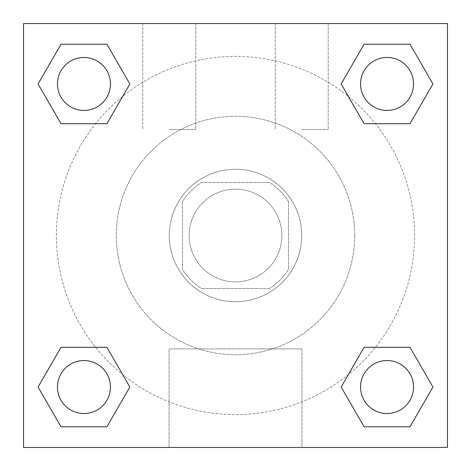 <?xml version="1.0" encoding="UTF-8"?>
<svg xmlns="http://www.w3.org/2000/svg" width="471" height="471" viewBox="0 0 471 471"><rect width="100%" height="100%" fill="white"/><g stroke="black" fill="none" stroke-linecap="round" stroke-linejoin="round"><path stroke-width="0.35" stroke-dasharray="2.35 1.77" d="M281.864 235.5A46.364 46.364 0 0 0 212.321 195.347A46.364 46.364 0 0 0 212.321 275.653A46.364 46.364 0 0 0 281.864 235.5A46.364 46.364 0 0 0 212.321 195.347A46.364 46.364 0 0 0 212.321 275.653A46.364 46.364 0 0 0 281.864 235.5M269.483 288.488L201.517 288.488A62.949 62.949 0 0 1 182.512 269.483L182.512 201.517A62.949 62.949 0 0 1 201.517 182.512L269.483 182.512A62.949 62.949 0 0 1 288.488 201.517L288.488 269.483A62.949 62.949 0 0 1 269.483 288.488L201.517 288.488A62.949 62.949 0 0 1 182.512 269.483L182.512 201.517A62.949 62.949 0 0 1 201.517 182.512L269.483 182.512A62.949 62.949 0 0 1 288.488 201.517L288.488 269.483A62.949 62.949 0 0 1 269.483 288.488M235.5 169.266A66.234 66.234 0 0 1 292.862 268.617A66.234 66.234 0 0 1 178.138 268.617A66.234 66.234 0 0 1 235.5 169.266A66.234 66.234 0 0 0 169.266 235.5A66.234 66.234 0 0 0 235.5 301.734A66.234 66.234 0 0 0 301.734 235.5A66.234 66.234 0 0 0 235.5 169.266M354.722 235.5A119.222 119.222 0 0 0 175.889 132.251A119.222 119.222 0 0 0 175.889 338.749A119.222 119.222 0 0 0 354.722 235.5A119.222 119.222 0 0 0 175.889 132.251A119.222 119.222 0 0 0 175.889 338.749A119.222 119.222 0 0 0 354.722 235.5M23.55 23.55L447.45 23.55L447.45 447.45L23.55 447.45L23.55 23.55L447.45 23.55L447.45 447.45L23.55 447.45L23.55 23.55L447.45 23.55L447.45 447.45L23.55 447.45L23.55 23.55M364.101 123.696L341.157 83.956L364.101 123.696L341.157 83.956L364.101 123.696L341.157 83.956L364.101 44.215L409.988 44.215L432.931 83.956L409.988 123.696L375.416 123.696M95.584 123.696L61.012 123.696L38.069 83.956L61.012 123.696L95.584 123.696L61.012 123.696L38.069 83.956L61.012 44.215L106.899 44.215L129.843 83.956L106.899 123.696L129.843 83.956L106.899 44.215L129.843 83.956L106.899 123.696M106.899 347.304L129.843 387.044L106.899 347.304L129.843 387.044L106.899 426.785L129.843 387.044L106.899 347.304L129.843 387.044L106.899 426.785L61.012 426.785L38.069 387.044L61.012 347.304L95.584 347.304M375.416 347.304L409.988 347.304L432.931 387.044L409.988 426.785L432.931 387.044L409.988 347.304L375.416 347.304L409.988 347.304L432.931 387.044L409.988 426.785L364.101 426.785L341.157 387.044L364.101 347.304L341.157 387.044L364.101 426.785L341.157 387.044L364.101 347.304L341.157 387.044L364.101 426.785L341.157 387.044M23.55 324.919L23.574 278.549L23.55 324.919M235.5 447.45L169.054 447.45L235.5 447.45M235.5 348.893L301.946 348.893L235.5 348.893M169.266 23.55L142.772 23.55L169.266 23.55M301.734 23.55L275.241 23.55L301.734 23.55M169.266 129.525L195.759 129.525L169.266 129.525M301.734 129.525L328.228 129.525L301.734 129.525M360.55 387.044A26.494 26.494 0 0 0 400.291 409.988A26.494 26.494 0 0 0 400.291 364.101A26.494 26.494 0 0 0 360.55 387.044A26.494 26.494 0 0 1 400.291 364.101A26.494 26.494 0 0 1 400.291 409.988A26.494 26.494 0 0 1 360.55 387.044M110.45 83.956A26.494 26.494 0 0 0 70.709 61.012A26.494 26.494 0 0 0 70.709 106.899A26.494 26.494 0 0 0 110.45 83.956A26.494 26.494 0 0 0 70.709 61.012A26.494 26.494 0 0 0 70.709 106.899A26.494 26.494 0 0 0 110.45 83.956A26.494 26.494 0 0 0 70.709 61.012A26.494 26.494 0 0 0 70.709 106.899A26.494 26.494 0 0 0 110.45 83.956A26.494 26.494 0 0 0 70.709 61.012A26.494 26.494 0 0 0 70.709 106.899A26.494 26.494 0 0 0 110.45 83.956A26.494 26.494 0 0 0 70.709 61.012A26.494 26.494 0 0 0 70.709 106.899A26.494 26.494 0 0 0 110.45 83.956M413.538 83.956A26.494 26.494 0 0 0 373.797 61.012A26.494 26.494 0 0 0 373.797 106.899A26.494 26.494 0 0 0 413.538 83.956A26.494 26.494 0 0 0 373.797 61.012A26.494 26.494 0 0 0 373.797 106.899A26.494 26.494 0 0 0 413.538 83.956A26.494 26.494 0 0 0 373.797 61.012A26.494 26.494 0 0 0 373.797 106.899A26.494 26.494 0 0 0 413.538 83.956A26.494 26.494 0 0 0 373.797 61.012A26.494 26.494 0 0 0 373.797 106.899A26.494 26.494 0 0 0 413.538 83.956A26.494 26.494 0 0 0 373.797 61.012A26.494 26.494 0 0 0 373.797 106.899A26.494 26.494 0 0 0 413.538 83.956M110.45 387.044A26.494 26.494 0 0 0 70.709 364.101A26.494 26.494 0 0 0 70.709 409.988A26.494 26.494 0 0 0 110.45 387.044A26.494 26.494 0 0 0 70.709 364.101A26.494 26.494 0 0 0 70.709 409.988A26.494 26.494 0 0 0 110.45 387.044A26.494 26.494 0 0 0 70.709 364.101A26.494 26.494 0 0 0 70.709 409.988A26.494 26.494 0 0 0 110.45 387.044A26.494 26.494 0 0 0 70.709 364.101A26.494 26.494 0 0 0 70.709 409.988A26.494 26.494 0 0 0 110.45 387.044A26.494 26.494 0 0 0 70.709 364.101A26.494 26.494 0 0 0 70.709 409.988A26.494 26.494 0 0 0 110.45 387.044M414.598 235.5A179.098 179.098 0 0 0 145.951 80.4A179.098 179.098 0 0 0 145.951 390.6A179.098 179.098 0 0 0 414.598 235.5A179.098 179.098 0 0 0 195.147 61.006A179.098 179.098 0 0 0 74.583 314.128A179.098 179.098 0 0 0 414.598 235.5M38.069 387.044L61.012 426.785L106.899 426.785L129.843 387.044L106.899 426.785L61.012 426.785L38.069 387.044L61.012 426.785L38.069 387.044L61.012 347.304M341.157 83.956L364.101 44.215L341.157 83.956L364.101 44.215L409.988 44.215L432.931 83.956L409.988 44.215L432.931 83.956L409.988 123.696M301.946 447.45L169.054 447.45L301.946 447.45L301.946 348.893L169.054 348.893L301.946 348.893L301.946 447.45M413.538 387.044A26.494 26.494 0 0 0 373.797 364.101A26.494 26.494 0 0 0 373.797 409.988A26.494 26.494 0 0 0 413.538 387.044A26.494 26.494 0 0 0 373.797 364.101A26.494 26.494 0 0 0 373.797 409.988A26.494 26.494 0 0 0 413.538 387.044A26.494 26.494 0 0 0 373.797 364.101A26.494 26.494 0 0 0 373.797 409.988A26.494 26.494 0 0 0 413.538 387.044M38.069 83.956L61.012 123.696L38.069 83.956L61.012 44.215L106.899 44.215L129.843 83.956L106.899 44.215L61.012 44.215L38.069 83.956L61.012 44.215M409.988 347.304L432.931 387.044L409.988 426.785L364.101 426.785L409.988 426.785L432.931 387.044L409.988 347.304M364.101 44.215L409.988 44.215L432.931 83.956M169.054 447.45L169.054 348.893L169.054 447.45M142.772 23.55L142.772 129.525L142.772 23.55M195.759 23.55L195.759 129.525L195.759 23.55M275.241 23.55L275.241 129.525L275.241 23.55M328.228 23.55L328.228 129.525L328.228 23.55"/><path stroke-width="0.71" d="M409.988 123.696L364.101 123.696L409.988 123.696L432.931 83.956L409.988 123.696L364.101 123.696L341.157 83.956L364.101 44.215L341.157 83.956M61.012 44.215L106.899 44.215L61.012 44.215L106.899 44.215L129.843 83.956L106.899 123.696L61.012 123.696L106.899 123.696L61.012 123.696L38.069 83.956L61.012 44.215L38.069 83.956M61.012 347.304L106.899 347.304L61.012 347.304L38.069 387.044L61.012 347.304L106.899 347.304L129.843 387.044L106.899 426.785L61.012 426.785L106.899 426.785L61.012 426.785L38.069 387.044M375.416 347.304L364.101 347.304L375.416 347.304L364.101 347.304L341.157 387.044L364.101 347.304L409.988 347.304L364.101 347.304L409.988 347.304L432.931 387.044L409.988 426.785L364.101 426.785L409.988 426.785L364.101 426.785L341.157 387.044M447.45 23.55L23.55 23.55L23.55 447.45L447.45 447.45L447.45 23.55M364.101 44.215L409.988 44.215L364.101 44.215L409.988 44.215L432.931 83.956M413.538 387.044A26.494 26.494 0 0 0 373.797 364.101A26.494 26.494 0 0 0 373.797 409.988A26.494 26.494 0 0 0 413.538 387.044M110.45 387.044A26.494 26.494 0 0 0 70.709 364.101A26.494 26.494 0 0 0 70.709 409.988A26.494 26.494 0 0 0 110.45 387.044M413.538 83.956A26.494 26.494 0 0 0 373.797 61.012A26.494 26.494 0 0 0 373.797 106.899A26.494 26.494 0 0 0 413.538 83.956M110.45 83.956A26.494 26.494 0 0 0 70.709 61.012A26.494 26.494 0 0 0 70.709 106.899A26.494 26.494 0 0 0 110.45 83.956M95.584 347.304L106.899 347.304M375.416 123.696L364.101 123.696M106.899 123.696L95.584 123.696"/></g></svg>
